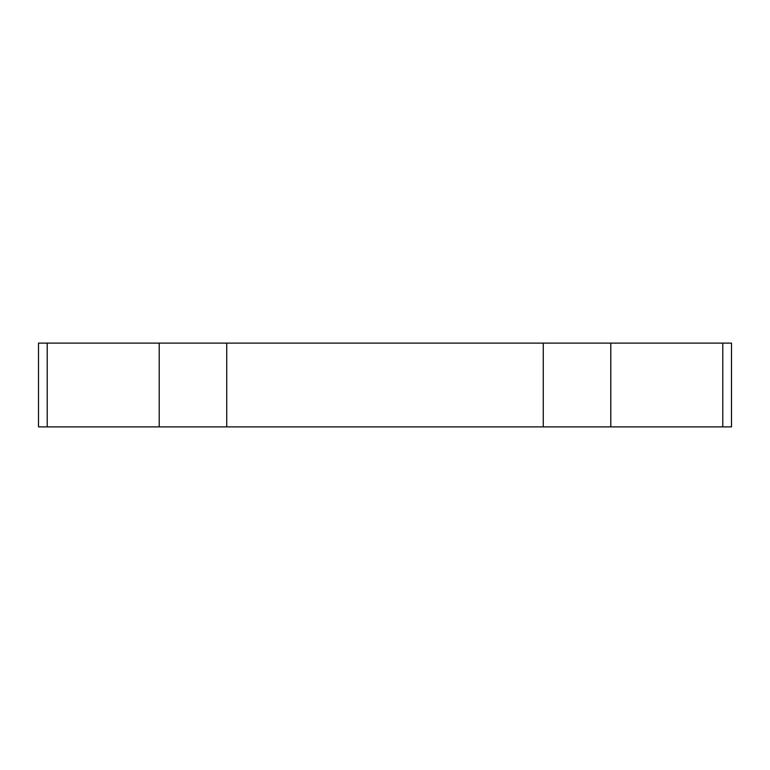 <?xml version="1.0" encoding="UTF-8"?>
<svg xmlns="http://www.w3.org/2000/svg" width="770" height="770" viewBox="0 0 770 770"><rect width="100%" height="100%" fill="white"/><g stroke="black" fill="none" stroke-linecap="round" stroke-linejoin="round"><path stroke-width="1.16" d="M38.5 343.112L38.5 426.888L38.5 343.112L38.5 426.888L38.5 343.112L226.736 343.112L226.736 426.888L543.264 426.888L543.264 343.112L731.5 343.112L731.5 426.888L722.77 426.888L722.77 343.112M226.736 343.112L543.264 343.112M47.23 343.112L47.23 426.888L159.207 426.888L159.207 343.112M610.793 343.112L610.793 426.888L722.77 426.888M47.23 426.888L38.5 426.888M610.793 426.888L543.264 426.888M226.736 426.888L159.207 426.888"/></g></svg>
